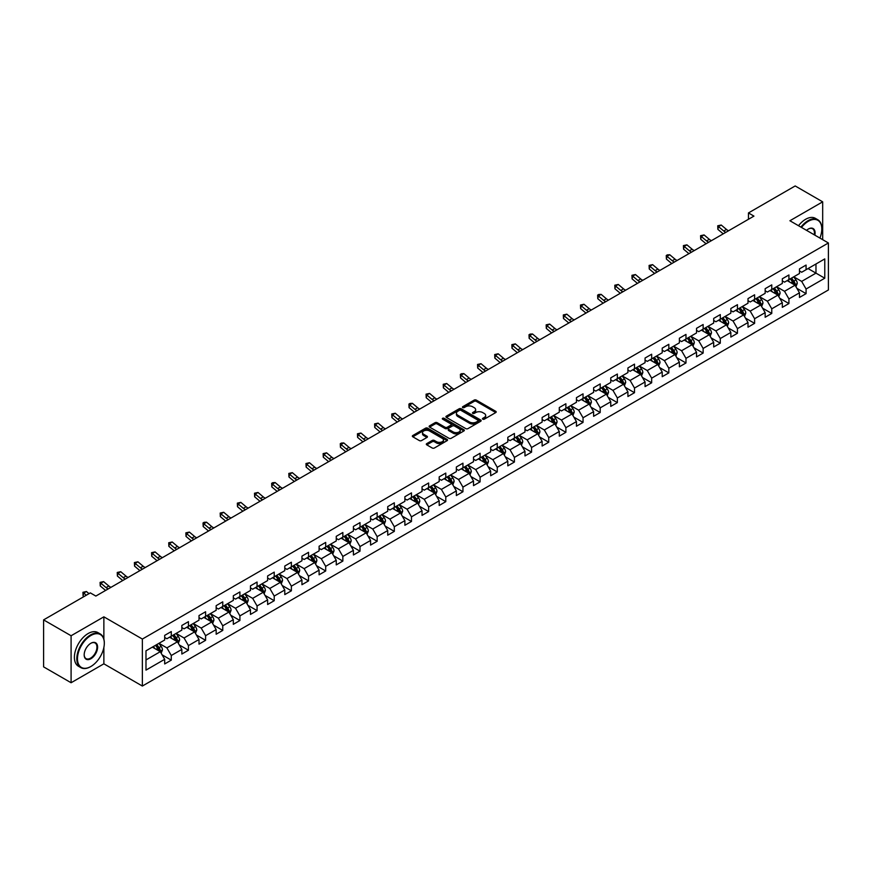 <?xml version="1.0" encoding="UTF-8"?>
<svg xmlns="http://www.w3.org/2000/svg" width="872" height="872" viewBox="0 0 872 872"><rect width="100%" height="100%" fill="white"/><g stroke="black" fill="none" stroke-linecap="round" stroke-linejoin="round"><path stroke-width="1.31" d="M482.772 419.192A1.068 0.621 0 0 0 484.287 419.192L495.754 412.565A1.526 0.883 0 0 0 496.201 411.944A1.526 0.883 0 0 0 495.754 411.322L476.319 400.106A1.526 0.883 0 0 0 474.161 400.106L462.694 406.723A1.068 0.621 0 0 0 464.209 407.595L465.692 406.744A4.883 2.823 0 0 1 472.602 406.744L474.215 407.682A4.883 2.823 0 0 1 475.643 409.677A4.883 2.823 0 0 1 474.215 411.671L472.733 412.521A1.068 0.621 0 0 0 474.248 413.393L475.731 412.543A4.883 2.823 0 0 1 482.641 412.543L484.254 413.47A4.883 2.823 0 0 1 485.682 415.464A4.883 2.823 0 0 1 484.254 417.459L482.772 418.32A1.068 0.621 0 0 0 482.772 419.192L482.772 418.32M426.768 443.608A1.526 0.883 0 0 0 426.321 444.23A1.526 0.883 0 0 0 426.768 444.851L432.229 448.001A1.526 0.883 0 0 0 434.387 448.001L447.118 440.643A1.526 0.883 0 0 0 447.565 440.022A1.526 0.883 0 0 0 447.118 439.401L427.694 428.185A1.526 0.883 0 0 0 425.536 428.185L412.794 435.531A1.526 0.883 0 0 0 412.347 436.163A1.526 0.883 0 0 0 412.794 436.785L419.378 440.589A1.526 0.883 0 0 0 421.536 440.589L426.986 437.439A1.526 0.883 0 0 0 427.433 436.818A1.526 0.883 0 0 0 426.986 436.196L423.727 434.311A4.088 2.354 0 0 1 422.528 432.643A4.088 2.354 0 0 1 425.046 430.463A4.088 2.354 0 0 1 429.493 430.975L442.289 438.354A4.088 2.354 0 0 1 443.488 440.022A4.088 2.354 0 0 1 440.97 442.202A4.088 2.354 0 0 1 436.512 441.69L434.387 440.458A1.526 0.883 0 0 0 432.229 440.458L426.768 443.608L426.768 444.851M103.866 616.831L71.09 635.753L43.6 619.883L43.6 666.873L71.09 682.743L103.866 663.821L142.365 686.046L142.365 639.056L103.866 616.831L103.866 639.132M822.678 239.669L822.678 201.835L789.912 220.747L828.4 242.972L142.365 639.056M822.678 201.835L795.188 185.954L748.449 212.942L748.449 219.286M43.6 619.883L90.339 592.895L95.844 596.067L753.942 216.114L748.449 212.942M465.801 428.621A1.526 0.883 0 0 0 467.959 428.621L480.69 421.263A1.526 0.883 0 0 0 481.137 420.642A1.526 0.883 0 0 0 480.69 420.021L461.266 408.805A1.526 0.883 0 0 0 459.108 408.805L446.366 416.151A1.526 0.883 0 0 0 445.919 416.772A1.526 0.883 0 0 0 446.366 417.405L465.801 428.621M443.063 419.421A1.068 0.621 0 0 1 444.153 419.574L444.153 418.298L463.904 429.711A1.526 0.883 0 0 1 464.351 430.332A1.526 0.883 0 0 1 463.904 430.953L451.173 438.311A1.526 0.883 0 0 1 449.015 438.311L429.58 427.095L429.58 425.841A1.526 0.883 0 0 0 429.133 426.473A1.526 0.883 0 0 0 429.58 427.095M429.58 425.841L435.03 422.702A1.526 0.883 0 0 1 437.188 422.702L445.069 427.247A1.526 0.883 0 0 0 447.227 427.247L450.846 425.155A1.526 0.883 0 0 0 451.293 424.533A1.526 0.883 0 0 0 450.846 423.912L442.638 419.181A1.068 0.621 0 0 1 444.153 418.298M142.365 686.046L828.4 289.962L828.4 242.972M162.105 654.839L171.283 660.137L171.283 655.504L181.845 649.411L181.845 654.044L188.439 650.229L188.439 645.596L199.001 639.503L199.001 644.136L205.596 640.331L205.596 635.688L216.158 629.595L216.158 634.227L222.752 630.423L222.752 625.791L233.315 619.687L233.315 624.33L239.909 620.515L239.909 615.883L250.471 609.79L250.471 614.422L257.066 610.607L257.066 605.975L267.628 599.882L267.628 604.514L274.222 600.71L274.222 596.067L284.784 589.973L284.784 594.606L291.379 590.802L291.379 586.169L301.941 580.065L301.941 584.709L308.535 580.894L308.535 576.261L319.098 570.168L319.098 574.801L325.692 570.986L325.692 566.353L336.254 560.26L336.254 564.893L342.849 561.088L342.849 556.445L353.411 550.352L353.411 554.984L360.005 551.18L360.005 546.548L370.567 540.455L370.567 545.087L377.162 541.272L377.162 536.64L387.724 530.547L387.724 535.179L394.318 531.375L394.318 526.732L404.881 520.639L404.881 525.271L411.475 521.467L411.475 516.834L422.037 510.73L422.037 515.374L428.632 511.559L428.632 506.926L439.194 500.833L439.194 505.466L445.788 501.651L445.788 497.018L456.35 490.925L456.35 495.558L462.945 491.754L462.945 487.11L473.507 481.017L473.507 485.65L480.101 481.845L480.101 477.213L490.663 471.109L490.663 475.752L497.258 471.937L497.258 467.305L507.82 461.212L507.82 465.844L514.415 462.029L514.415 457.397L524.977 451.304L524.977 455.936L531.571 452.132L531.571 447.489L542.133 441.396L542.133 446.028L548.728 442.224L548.728 437.591L559.29 431.487L559.29 436.131L565.884 432.316L565.884 427.683L576.447 421.59L576.447 426.223L583.041 422.408L583.041 417.775L593.603 411.682L593.603 416.315L600.198 412.511L600.198 407.867L610.76 401.774L610.76 406.407L617.354 402.602L617.354 397.97L627.916 391.866L627.916 396.509L634.511 392.694L634.511 388.062L645.062 381.969L645.062 386.601L651.667 382.786L651.667 378.154L662.219 372.061L662.219 376.693L668.824 372.889L668.824 368.246L679.375 362.153L679.375 366.796L685.981 362.981L685.981 358.348L696.532 352.255L696.532 356.888L703.137 353.073L703.137 348.44L713.688 342.347L713.688 346.98L720.294 343.176L720.294 338.532L730.845 332.439L730.845 337.072L737.45 333.268L737.45 328.635L748.002 322.531L748.002 327.174L754.607 323.359L754.607 318.727L765.158 312.634L765.158 317.266L771.764 313.451L771.764 308.819L782.315 302.726L782.315 307.358L788.92 303.554L788.92 298.911L799.471 292.818L799.471 297.45L806.077 293.646L806.077 289.014L824.77 278.212L824.77 258.908L815.974 263.987L815.974 273.132L824.77 278.212M171.283 660.137L164.688 663.952L164.688 659.308L145.984 670.11L145.984 650.806L164.688 640.004L164.688 635.372L171.283 631.568L171.283 636.2L181.845 630.107L181.845 625.464L188.439 621.66L188.439 626.292L199.001 620.199L199.001 615.567L205.596 611.752L205.596 616.384L216.158 610.291L216.158 605.659L222.752 601.844L222.752 606.487L233.315 600.383L233.315 595.75L239.909 591.946L239.909 596.579L250.471 590.486L250.471 585.853L257.066 582.038L257.066 586.671L267.628 580.578L267.628 575.945L274.222 572.13L274.222 576.774L284.784 570.669L284.784 566.037L291.379 562.233L291.379 566.865L301.941 560.772L301.941 556.129L308.535 552.325L308.535 556.957L319.098 550.864L319.098 546.232L325.692 542.417L325.692 547.049L336.254 540.956L336.254 536.324L342.849 532.509L342.849 537.152L353.411 531.048L353.411 526.416L360.005 522.611L360.005 527.244L370.567 521.151L370.567 516.507L377.162 512.703L377.162 517.336L387.724 511.243L387.724 506.61L394.318 502.795L394.318 507.428L404.881 501.335L404.881 496.702L411.475 492.887L411.475 497.531L422.037 491.427L422.037 486.794L428.632 482.99L428.632 487.622L439.194 481.529L439.194 476.886L445.788 473.082L445.788 477.714L456.35 471.621L456.35 466.989L462.945 463.174L462.945 467.806L473.507 461.713L473.507 457.081L480.101 453.266L480.101 457.909L490.663 451.805L490.663 447.173L497.258 443.368L497.258 448.001L507.82 441.908L507.82 437.264L514.415 433.46L514.415 438.093L524.977 432L524.977 427.367L531.571 423.552L531.571 428.185L542.133 422.092L542.133 417.459L548.728 413.655L548.728 418.288L559.29 412.194L559.29 407.551L565.884 403.747L565.884 408.379L576.447 402.286L576.447 397.654L583.041 393.839L583.041 398.471L593.603 392.378L593.603 387.746L600.198 383.931L600.198 388.574L610.76 382.47L610.76 377.838L617.354 374.034L617.354 378.666L627.916 372.573L627.916 367.93L634.511 364.125L634.511 368.758L645.062 362.665L645.062 358.032L651.667 354.217L651.667 358.85L662.219 352.757L662.219 348.124L668.824 344.309L668.824 348.953L679.375 342.849L679.375 338.216L685.981 334.412L685.981 339.045L696.532 332.951L696.532 328.308L703.137 324.504L703.137 329.136L713.688 323.043L713.688 318.411L720.294 314.596L720.294 319.228L730.845 313.135L730.845 308.503L737.45 304.688L737.45 309.331L748.002 303.227L748.002 298.595L754.607 294.791L754.607 299.423L765.158 293.33L765.158 288.687L771.764 284.882L771.764 289.515L782.315 283.422L782.315 278.789L788.92 274.974L788.92 279.607L799.471 273.514L799.471 268.881L806.077 265.066L806.077 269.71L824.77 258.908M169.528 637.214L177.441 641.792L166.89 647.885L158.966 643.307M164.688 637.465L166.89 638.74L171.283 636.2M166.89 647.885L171.283 655.504M177.441 641.792L181.845 649.411M186.684 627.306L194.598 631.884L184.047 637.977L176.122 633.41M181.845 627.567L184.047 628.832L188.439 626.292M184.047 637.977L188.439 645.596M194.598 631.884L199.001 639.503M203.841 617.409L211.754 621.976L201.203 628.069L193.279 623.502M199.001 617.659L201.203 618.924L205.596 616.384M201.203 628.069L205.596 635.688M211.754 621.976L216.158 629.595M220.998 607.501L228.911 612.068L218.36 618.172L210.435 613.594M216.158 607.751L218.36 609.027L222.752 606.487M218.36 618.172L222.752 625.791M228.911 612.068L233.315 619.687M238.154 597.593L246.068 602.171L235.516 608.264L227.592 603.686M233.315 597.843L235.516 599.119L239.909 596.579M235.516 608.264L239.909 615.883M246.068 602.171L250.471 609.79M255.311 587.684L263.224 592.262L252.662 598.356L244.749 593.788M250.471 587.946L252.662 589.21L257.066 586.671M252.662 598.356L257.066 605.975M263.224 592.262L267.628 599.882M272.467 577.787L280.381 582.354L269.819 588.447L261.905 583.88M267.628 578.038L269.819 579.313L274.222 576.774M269.819 588.447L274.222 596.067M280.381 582.354L284.784 589.973M289.624 567.879L297.537 572.446L286.975 578.55L279.062 573.972M284.784 568.13L286.975 569.405L291.379 566.865M286.975 578.55L291.379 586.169M297.537 572.446L301.941 580.065M306.781 557.971L314.694 562.549L304.132 568.642L296.218 564.064M301.941 558.233L304.132 559.497L308.535 556.957M304.132 568.642L308.535 576.261M314.694 562.549L319.098 570.168M323.937 548.074L331.851 552.641L321.288 558.734L313.375 554.167M319.098 548.325L321.288 549.589L325.692 547.049M321.288 558.734L325.692 566.353M331.851 552.641L336.254 560.26M341.094 538.166L349.007 542.733L338.445 548.826L330.532 544.259M336.254 538.416L338.445 539.692L342.849 537.152M338.445 548.826L342.849 556.445M349.007 542.733L353.411 550.352M358.25 528.258L366.164 532.825L355.602 538.929L347.688 534.351M353.411 528.508L355.602 529.784L360.005 527.244M355.602 538.929L360.005 546.548M366.164 532.825L370.567 540.455M375.407 518.35L383.32 522.928L372.758 529.021L364.845 524.453M370.567 518.611L372.758 519.875L377.162 517.336M372.758 529.021L377.162 536.64M383.32 522.928L387.724 530.547M392.563 508.452L400.477 513.019L389.915 519.113L382.001 514.545M387.724 508.703L389.915 509.967L394.318 507.428M389.915 519.113L394.318 526.732M400.477 513.019L404.881 520.639M409.72 498.544L417.634 503.111L407.071 509.204L399.158 504.637M404.881 498.795L407.071 500.07L411.475 497.531M407.071 509.204L411.475 516.834M417.634 503.111L422.037 510.73M426.877 488.636L434.79 493.214L424.228 499.307L416.315 494.729M422.037 488.887L424.228 490.162L428.632 487.622M424.228 499.307L428.632 506.926M434.79 493.214L439.194 500.833M444.033 478.728L451.947 483.306L441.385 489.399L433.471 484.832M439.194 478.99L441.385 480.254L445.788 477.714M441.385 489.399L445.788 497.018M451.947 483.306L456.35 490.925M461.19 468.831L469.103 473.398L458.541 479.491L450.628 474.924M456.35 469.082L458.541 470.346L462.945 467.806M458.541 479.491L462.945 487.11M469.103 473.398L473.507 481.017M478.347 458.923L486.26 463.49L475.698 469.594L467.784 465.016M473.507 459.173L475.698 460.449L480.101 457.909M475.698 469.594L480.101 477.213M486.26 463.49L490.663 471.109M495.503 449.015L503.417 453.593L492.854 459.686L484.941 455.108M490.663 449.265L492.854 450.541L497.258 448.001M492.854 459.686L497.258 467.305M503.417 453.593L507.82 461.212M512.649 439.107L520.573 443.685L510.011 449.778L502.098 445.211M507.82 439.368L510.011 440.633L514.415 438.093M510.011 449.778L514.415 457.397M520.573 443.685L524.977 451.304M529.805 429.209L537.73 433.776L527.168 439.87L519.254 435.302M524.977 429.46L527.168 430.735L531.571 428.185M527.168 439.87L531.571 447.489M537.73 433.776L542.133 441.396M546.962 419.301L554.886 423.868L544.324 429.972L536.411 425.394M542.133 419.552L544.324 420.827L548.728 418.288M544.324 429.972L548.728 437.591M554.886 423.868L559.29 431.487M564.119 409.393L572.043 413.971L561.481 420.064L553.567 415.486M559.29 409.655L561.481 410.919L565.884 408.379M561.481 420.064L565.884 427.683M572.043 413.971L576.447 421.59M581.275 399.485L589.199 404.063L578.637 410.156L570.724 405.589M576.447 399.747L578.637 401.011L583.041 398.471M578.637 410.156L583.041 417.775M589.199 404.063L593.603 411.682M598.432 389.588L606.356 394.155L595.794 400.248L587.881 395.681M593.603 389.839L595.794 391.114L600.198 388.574M595.794 400.248L600.198 407.867M606.356 394.155L610.76 401.774M615.588 379.68L623.513 384.247L612.951 390.351L605.037 385.773M610.76 379.93L612.951 381.206L617.354 378.666M612.951 390.351L617.354 397.97M623.513 384.247L627.916 391.866M632.745 369.772L640.669 374.35L630.107 380.443L622.194 375.876M627.916 370.033L630.107 371.298L634.511 368.758M630.107 380.443L634.511 388.062M640.669 374.35L645.062 381.969M649.902 359.874L657.826 364.442L647.264 370.535L639.35 365.968M645.062 360.125L647.264 361.39L651.667 358.85M647.264 370.535L651.667 378.154M657.826 364.442L662.219 372.061M667.058 349.966L674.983 354.533L664.42 360.627L656.507 356.059M662.219 350.217L664.42 351.492L668.824 348.953M664.42 360.627L668.824 368.246M674.983 354.533L679.375 362.153M684.215 340.058L692.139 344.636L681.577 350.729L673.664 346.151M679.375 340.309L681.577 341.584L685.981 339.045M681.577 350.729L685.981 358.348M692.139 344.636L696.532 352.255M701.371 330.15L709.296 334.728L698.734 340.821L690.82 336.254M696.532 330.412L698.734 331.676L703.137 329.136M698.734 340.821L703.137 348.44M709.296 334.728L713.688 342.347M718.528 320.253L726.452 324.82L715.89 330.913L707.977 326.346M713.688 320.504L715.89 321.768L720.294 319.228M715.89 330.913L720.294 338.532M726.452 324.82L730.845 332.439M735.685 310.345L743.609 314.912L733.047 321.016L725.133 316.438M730.845 310.596L733.047 311.871L737.45 309.331M733.047 321.016L737.45 328.635M743.609 314.912L748.002 322.531M752.841 300.437L760.766 305.015L750.203 311.108L742.29 306.53M748.002 300.687L750.203 301.963L754.607 299.423M750.203 311.108L754.607 318.727M760.766 305.015L765.158 312.634M769.998 290.529L777.922 295.107L767.36 301.2L759.447 296.633M765.158 290.79L767.36 292.055L771.764 289.515M767.36 301.2L771.764 308.819M777.922 295.107L782.315 302.726M787.154 280.631L795.079 285.199L784.517 291.292L776.603 286.725M782.315 280.882L784.517 282.147L788.92 279.607M784.517 291.292L788.92 298.911M795.079 285.199L799.471 292.818M808.05 268.565L815.974 273.132L801.673 281.394L793.76 276.816M799.471 270.974L801.673 272.249L806.077 269.71M801.673 281.394L806.077 289.014M71.09 635.753L71.09 682.743M145.984 659.951L160.285 651.689L152.371 647.122M160.285 651.689L164.688 659.308M796.888 288.338L806.077 293.646M779.732 298.246L788.92 303.554M762.575 308.154L771.764 313.451M745.418 318.062L754.607 323.359M728.262 327.959L737.45 333.268M711.105 337.867L720.294 343.176M693.949 347.775L703.137 353.073M676.792 357.683L685.981 362.981M659.635 367.581L668.824 372.889M642.479 377.489L651.667 382.786M625.322 387.397L634.511 392.694M608.166 397.305L617.354 402.602M591.009 407.202L600.198 412.511M573.852 417.11L583.041 422.408M556.696 427.018L565.884 432.316M539.539 436.916L548.728 442.224M522.383 446.824L531.571 452.132M505.226 456.732L514.415 462.029M488.069 466.64L497.258 471.937M470.913 476.537L480.101 481.845M453.756 486.445L462.945 491.754M436.61 496.353L445.788 501.651M419.454 506.261L428.632 511.559M402.297 516.159L411.475 521.467M385.141 526.067L394.318 531.375M367.984 535.975L377.162 541.272M350.827 545.883L360.005 551.18M333.671 555.78L342.849 561.088M316.514 565.688L325.692 570.986M299.358 575.596L308.535 580.894M282.201 585.504L291.379 590.802M265.044 595.402L274.222 600.71M247.888 605.31L257.066 610.607M230.731 615.218L239.909 620.515M213.575 625.115L222.752 630.423M196.418 635.023L205.596 640.331M179.261 644.931L188.439 650.229M103.866 663.821L103.866 647.438M483.197 419.345L484.254 418.734A4.883 2.823 0 0 0 485.682 416.74L485.682 415.464M475.643 409.677L475.643 410.941A4.883 2.823 0 0 1 474.215 412.936L473.158 413.546M495.754 411.322L495.754 412.565L476.319 401.371A1.526 0.883 0 0 0 474.161 401.371L463.119 407.747M480.69 420.021L480.69 421.263L461.266 410.069A1.526 0.883 0 0 0 459.108 410.069L446.388 417.416M477.998 421.078A1.068 0.621 0 0 0 477.998 420.206L460.939 410.352A1.068 0.621 0 0 0 459.424 410.352L457.865 411.257A4.883 2.823 0 0 0 456.427 413.252A4.883 2.823 0 0 0 457.865 415.246L469.518 421.983A4.883 2.823 0 0 0 476.428 421.983L477.998 421.078L477.998 422.342A1.068 0.621 0 0 0 478.303 421.906L478.303 420.642M456.427 413.252L456.427 414.527A4.883 2.823 0 0 0 457.865 416.522L457.865 415.246M477.998 422.342L476.428 423.247A4.883 2.823 0 0 1 469.518 423.247L457.865 416.522M429.602 427.106L435.03 423.966L435.03 422.702M451.293 424.533L451.293 425.808A1.526 0.883 0 0 1 450.846 426.43L447.227 428.523A1.526 0.883 0 0 1 445.069 428.523L437.188 423.966A1.526 0.883 0 0 0 435.03 423.966M444.153 419.574L463.882 430.964M453.244 431.967A4.088 2.354 0 0 0 457.702 432.479A4.088 2.354 0 0 0 460.22 430.299A4.088 2.354 0 0 0 459.021 428.632L454.519 426.037A1.526 0.883 0 0 0 452.361 426.037L448.742 428.119A1.526 0.883 0 0 0 448.295 428.741A1.526 0.883 0 0 0 448.742 429.362L453.244 431.967L453.244 433.242A4.088 2.354 0 0 0 457.702 433.755A4.088 2.354 0 0 0 460.22 431.575L460.22 430.299M448.295 428.741L448.295 430.016A1.526 0.883 0 0 0 448.742 430.637L448.742 429.362M453.244 433.242L448.742 430.637M443.488 440.022L443.488 441.297A4.088 2.354 0 0 1 440.97 443.477A4.088 2.354 0 0 1 436.512 442.965L434.387 441.733A1.526 0.883 0 0 0 432.229 441.733L426.79 444.862M422.528 432.643L422.528 433.907A4.088 2.354 0 0 0 423.727 435.575L423.727 434.311M426.964 437.45L423.727 435.575M447.118 439.401L447.118 440.643L427.694 429.449A1.526 0.883 0 0 0 425.536 429.449L412.816 436.796M795.951 286.703L797.259 283.411A4.12 2.376 -120 0 0 795.94 279.901L793.673 276.871M789.716 282.103L788.168 280.043M790.261 278.833L792.528 281.863A4.12 2.376 60 0 1 793.705 284.348L795.024 283.585A4.12 2.376 -120 0 0 793.847 281.1L791.58 278.081M790.544 278.669L793.062 282.038A2.104 1.21 60 0 1 793.444 282.67L795.024 283.585M725.864 232.323A7.772 4.491 60 0 1 723.727 231.015L718.484 226.611L717.874 229.358L723.106 233.761A11.663 6.736 -120 0 0 723.226 233.849M728.621 230.742A7.772 4.491 60 0 1 726.474 229.434L721.231 225.031L718.484 226.611L717.732 225.783L721.231 225.031M717.874 229.358L717.732 225.783M819.898 238.067A18.977 10.955 120 0 0 821.806 229.009A18.977 10.955 120 0 0 808.388 221.259A18.977 10.955 120 0 0 801.488 227.439M800.921 227.112A19.446 11.227 -60 0 1 808.05 220.692A19.446 11.227 -60 0 1 817.773 219.722A19.446 11.227 -60 0 1 821.806 228.628A19.446 11.227 -60 0 1 821.806 228.813M806.546 230.361A9.483 5.483 -60 0 1 808.388 229.009L808.388 229.009A9.483 5.483 -60 0 1 814.84 235.146M798.501 225.717A19.446 11.227 -60 0 1 805.63 219.286A19.446 11.227 -60 0 1 815.353 218.327L817.773 219.722M814.241 234.797A9.025 5.21 120 0 0 812.562 228.747A9.025 5.21 120 0 0 808.213 229.107M90.557 666.677L90.895 666.491A18.977 10.955 120 0 0 104.313 643.253A18.977 10.955 120 0 0 90.895 635.503A18.977 10.955 120 0 0 77.477 658.742A18.977 10.955 120 0 0 90.895 666.491L90.557 666.677A19.446 11.227 -60 0 1 80.834 667.636A19.446 11.227 -60 0 1 77.859 652.06A19.446 11.227 -60 0 1 90.557 634.925A19.446 11.227 -60 0 1 100.28 633.966A19.446 11.227 -60 0 1 104.313 642.871A19.446 11.227 -60 0 1 104.302 643.056M90.895 658.742A9.483 5.483 -60 0 1 84.181 654.872A9.483 5.483 -60 0 1 90.895 643.253L90.895 643.253A9.483 5.483 -60 0 1 97.599 647.122A9.483 5.483 -60 0 1 90.895 658.742M84.181 654.676A9.025 5.21 120 0 0 86.045 658.611A9.025 5.21 120 0 0 90.557 658.164A9.025 5.21 120 0 0 96.454 650.218A9.025 5.21 120 0 0 95.07 642.991A9.025 5.21 120 0 0 90.721 643.351M80.834 667.636L78.426 666.241A19.446 11.227 -60 0 1 75.439 650.665A19.446 11.227 -60 0 1 88.137 633.53A19.446 11.227 -60 0 1 97.86 632.571L100.28 633.966M778.794 296.611L780.102 293.319A4.12 2.376 -120 0 0 778.783 289.809L776.516 286.779M772.559 292.011L771.012 289.951M773.104 288.741L775.372 291.771A4.12 2.376 60 0 1 776.549 294.256L777.868 293.493A4.12 2.376 -120 0 0 776.69 291.008L774.423 287.978M773.388 288.578L775.906 291.935A2.104 1.21 60 0 1 776.287 292.578L777.868 293.493M761.638 306.519L762.946 303.216A4.12 2.376 -120 0 0 761.627 299.706L759.359 296.676M755.403 301.908L753.855 299.859M755.948 298.649L758.215 301.679A4.12 2.376 60 0 1 759.392 304.154L760.711 303.391A4.12 2.376 -120 0 0 759.534 300.916L757.267 297.886M756.231 298.486L758.749 301.843A2.104 1.21 60 0 1 759.131 302.486L760.711 303.391M708.718 242.231A7.772 4.491 60 0 1 706.571 240.923L701.328 236.519L700.717 239.266L705.949 243.67A11.663 6.736 -120 0 0 706.069 243.757M711.465 240.639A7.772 4.491 60 0 1 709.317 239.331L704.075 234.928L701.328 236.519L700.576 235.691L704.075 234.928M700.717 239.266L700.576 235.691M691.561 252.139A7.772 4.491 60 0 1 689.414 250.831L684.171 246.427L683.561 249.163L688.804 253.567A11.663 6.736 -120 0 0 688.913 253.665M694.308 250.547A7.772 4.491 60 0 1 692.161 249.239L686.918 244.836L684.171 246.427L683.419 245.599L686.918 244.836M683.561 249.163L683.419 245.599M744.481 316.416L745.789 313.124A4.12 2.376 -120 0 0 744.47 309.615L742.203 306.584M738.246 311.816L736.698 309.756M738.791 308.557L741.058 311.587A4.12 2.376 60 0 1 742.236 314.062L743.554 313.299A4.12 2.376 -120 0 0 742.377 310.824L740.11 307.794M739.075 308.383L741.592 311.751A2.104 1.21 60 0 1 741.974 312.383L743.554 313.299M727.324 326.324L728.632 323.032A4.12 2.376 -120 0 0 727.313 319.523L725.046 316.492M721.09 321.724L719.542 319.664M721.635 318.454L723.902 321.485A4.12 2.376 60 0 1 725.079 323.97L726.398 323.207A4.12 2.376 -120 0 0 725.221 320.722L722.953 317.691M721.918 318.291L724.436 321.659A2.104 1.21 60 0 1 724.817 322.291L726.398 323.207M710.168 336.232L711.476 332.93A4.12 2.376 -120 0 0 710.157 329.42L707.89 326.401M703.933 331.633L702.385 329.572M704.478 328.363L706.745 331.393A4.12 2.376 60 0 1 707.922 333.878L709.241 333.115A4.12 2.376 -120 0 0 708.064 330.63L705.797 327.6M704.761 328.199L707.279 331.556A2.104 1.21 60 0 1 707.661 332.199L709.241 333.115M674.405 262.047A7.772 4.491 60 0 1 672.258 260.739L667.015 256.324L666.404 259.071L671.647 263.475A11.663 6.736 -120 0 0 671.756 263.573M677.152 260.456A7.772 4.491 60 0 1 675.004 259.148L669.761 254.744L667.015 256.324L666.263 255.507L667.363 254.864L669.761 254.744M666.404 259.071L666.263 255.507M657.248 271.944A7.772 4.491 60 0 1 655.101 270.636L649.858 266.233L649.248 268.979L654.491 273.383A11.663 6.736 -120 0 0 654.6 273.47M659.995 270.364A7.772 4.491 60 0 1 657.848 269.056L652.605 264.641L649.858 266.233L649.106 265.404L652.605 264.641M649.248 268.979L649.106 265.404M640.092 281.852A7.772 4.491 60 0 1 637.944 280.544L632.701 276.141L632.091 278.877L637.334 283.291A11.663 6.736 -120 0 0 637.443 283.378M642.838 280.261A7.772 4.491 60 0 1 640.691 278.953L635.448 274.549L632.701 276.141L631.949 275.312L635.448 274.549M632.091 278.877L631.949 275.312M693.011 346.14L694.319 342.838A4.12 2.376 -120 0 0 693 339.328L690.733 336.298M686.776 341.53L685.229 339.47M687.321 338.271L689.589 341.301A4.12 2.376 60 0 1 690.766 343.775L692.085 343.012A4.12 2.376 -120 0 0 690.907 340.538L688.64 337.508M687.605 338.107L690.123 341.464A2.104 1.21 60 0 1 690.504 342.107L692.085 343.012M622.935 291.76A7.772 4.491 60 0 1 620.788 290.452L615.545 286.049L614.934 288.785L620.177 293.188A11.663 6.736 -120 0 0 620.286 293.286M625.682 290.169A7.772 4.491 60 0 1 623.534 288.861L618.292 284.457L615.545 286.049L614.793 285.22L618.292 284.457M614.934 288.785L614.793 285.22M675.855 356.038L677.163 352.746A4.12 2.376 -120 0 0 675.844 349.236L673.576 346.206M669.62 351.438L668.072 349.378M670.165 348.179L672.432 351.209A4.12 2.376 60 0 1 673.609 353.683L674.928 352.92A4.12 2.376 -120 0 0 673.751 350.446L671.484 347.416M670.448 348.004L672.966 351.372A2.104 1.21 60 0 1 673.348 352.005L674.928 352.92M605.778 301.658A7.772 4.491 60 0 1 603.631 300.36L598.388 295.946L597.778 298.693L603.021 303.096A11.663 6.736 -120 0 0 603.13 303.194M608.525 300.077A7.772 4.491 60 0 1 606.378 298.769L601.135 294.365L598.388 295.946L597.636 295.128L598.737 294.485L601.135 294.365M597.778 298.693L597.636 295.128M658.698 365.946L660.006 362.654A4.12 2.376 -120 0 0 658.687 359.144L656.42 356.114M652.463 361.346L650.915 359.286M653.008 358.076L655.275 361.106A4.12 2.376 60 0 1 656.453 363.591L657.771 362.828A4.12 2.376 -120 0 0 656.594 360.343L654.327 357.313M653.292 357.912L655.809 361.27A2.104 1.21 60 0 1 656.191 361.913L657.771 362.828M588.622 311.566A7.772 4.491 60 0 1 586.475 310.258L581.232 305.854L580.621 308.601L585.864 313.004A11.663 6.736 -120 0 0 585.973 313.092M591.369 309.985A7.772 4.491 60 0 1 589.221 308.677L583.978 304.263L581.232 305.854L580.48 305.026L583.978 304.263M580.621 308.601L580.48 305.026M641.541 375.854L642.849 372.551A4.12 2.376 -120 0 0 641.53 369.041L639.263 366.011M635.307 371.254L633.759 369.194M635.852 367.984L638.119 371.014A4.12 2.376 60 0 1 639.296 373.488L640.626 372.736A4.12 2.376 -120 0 0 639.438 370.251L637.17 367.221M636.135 367.821L638.653 371.178A2.104 1.21 60 0 1 639.034 371.821L640.626 372.736M571.465 321.474A7.772 4.491 60 0 1 569.318 320.166L564.075 315.762L563.465 318.498L568.708 322.913A11.663 6.736 -120 0 0 568.817 323M574.212 319.882A7.772 4.491 60 0 1 572.065 318.574L566.822 314.171L564.075 315.762L563.323 314.934L566.822 314.171M563.465 318.498L563.323 314.934M624.385 385.762L625.693 382.459A4.12 2.376 -120 0 0 624.374 378.949L622.107 375.919M618.15 381.151L616.602 379.091M618.695 377.892L620.962 380.922A4.12 2.376 60 0 1 622.139 383.397L623.469 382.634A4.12 2.376 -120 0 0 622.281 380.159L620.014 377.129M618.978 377.729L621.496 381.086A2.104 1.21 60 0 1 621.878 381.718L623.469 382.634M554.309 331.382A7.772 4.491 60 0 1 552.161 330.074L546.918 325.67L546.308 328.406L551.551 332.81A11.663 6.736 -120 0 0 551.66 332.908M557.055 329.79A7.772 4.491 60 0 1 554.908 328.482L549.665 324.079L546.918 325.67L546.166 324.842L549.665 324.079M546.308 328.406L546.166 324.842M607.228 395.659L608.536 392.367A4.12 2.376 -120 0 0 607.217 388.858L604.95 385.827M600.993 391.059L599.446 388.999M601.538 387.789L603.806 390.82A4.12 2.376 60 0 1 604.983 393.305L606.312 392.542A4.12 2.376 -120 0 0 605.124 390.067L602.857 387.037M601.822 387.626L604.34 390.994A2.104 1.21 60 0 1 604.721 391.626L606.312 392.542M537.152 341.279A7.772 4.491 60 0 1 535.005 339.971L529.762 335.567L529.151 338.314L534.394 342.718A11.663 6.736 -120 0 0 534.503 342.816M539.899 339.699A7.772 4.491 60 0 1 537.752 338.391L532.509 333.987L529.762 335.567L529.01 334.75L530.111 334.107L532.509 333.987M529.151 338.314L529.01 334.75M590.072 405.567L591.38 402.275A4.12 2.376 -120 0 0 590.061 398.766L587.793 395.735M583.837 400.967L582.289 398.907M584.382 397.697L586.649 400.728A4.12 2.376 60 0 1 587.826 403.213L589.156 402.45A4.12 2.376 -120 0 0 587.968 399.965L585.701 396.934M584.665 397.534L587.183 400.891A2.104 1.21 60 0 1 587.564 401.534L589.156 402.45M519.995 351.187A7.772 4.491 60 0 1 517.848 349.879L512.605 345.476L511.995 348.222L517.238 352.626A11.663 6.736 -120 0 0 517.347 352.713M522.742 349.607A7.772 4.491 60 0 1 520.595 348.299L515.352 343.884L512.605 345.476L511.853 344.647L515.352 343.884M511.995 348.222L511.853 344.647M572.915 415.475L574.223 412.173A4.12 2.376 -120 0 0 572.904 408.663L570.637 405.633M566.68 410.865L565.132 408.815M567.225 407.606L569.492 410.636A4.12 2.376 60 0 1 570.669 413.11L571.999 412.347A4.12 2.376 -120 0 0 570.811 409.873L568.544 406.843M567.509 407.442L570.026 410.799A2.104 1.21 60 0 1 570.408 411.442L571.999 412.347M502.839 361.095A7.772 4.491 60 0 1 500.692 359.787L495.449 355.384L494.838 358.12L500.081 362.534A11.663 6.736 -120 0 0 500.19 362.621M505.586 359.504A7.772 4.491 60 0 1 503.438 358.196L498.195 353.792L495.449 355.384L494.697 354.555L498.195 353.792M494.838 358.12L494.697 354.555M555.758 425.373L557.066 422.081A4.12 2.376 -120 0 0 555.747 418.571L553.48 415.541M549.524 420.773L547.976 418.713M550.068 417.514L552.336 420.544A4.12 2.376 60 0 1 553.513 423.018L554.843 422.255A4.12 2.376 -120 0 0 553.655 419.781L551.387 416.751M550.352 417.339L552.87 420.707A2.104 1.21 60 0 1 553.251 421.34L554.843 422.255M485.682 371.003A7.772 4.491 60 0 1 483.535 369.695L478.292 365.281L477.682 368.028L482.925 372.431A11.663 6.736 -120 0 0 483.034 372.529M488.429 369.412A7.772 4.491 60 0 1 486.282 368.104L481.039 363.7L478.292 365.281L477.54 364.463L481.039 363.7M477.682 368.028L477.54 364.463M538.602 435.281L539.91 431.989A4.12 2.376 -120 0 0 538.591 428.479L536.324 425.449M532.367 430.681L530.819 428.621M532.912 427.411L535.179 430.441A4.12 2.376 60 0 1 536.356 432.926L537.686 432.163A4.12 2.376 -120 0 0 536.498 429.689L534.231 426.659M533.195 427.247L535.713 430.615A2.104 1.21 60 0 1 536.095 431.248L537.686 432.163M468.526 380.901A7.772 4.491 60 0 1 466.378 379.593L461.135 375.189L460.525 377.936L465.768 382.339A11.663 6.736 -120 0 0 465.877 382.437M471.272 379.32A7.772 4.491 60 0 1 469.125 378.012L463.882 373.608L461.135 375.189L460.383 374.371L461.484 373.728L463.882 373.608M460.525 377.936L460.383 374.371M521.445 445.189L522.753 441.897A4.12 2.376 -120 0 0 521.434 438.387L519.167 435.357M515.21 440.589L513.663 438.529M515.755 437.319L518.023 440.349A4.12 2.376 60 0 1 519.2 442.834L520.53 442.071A4.12 2.376 -120 0 0 519.341 439.586L517.074 436.556M516.039 437.155L518.557 440.513A2.104 1.21 60 0 1 518.938 441.156L520.53 442.071M451.369 390.809A7.772 4.491 60 0 1 449.222 389.501L443.979 385.097L443.368 387.844L448.611 392.247A11.663 6.736 -120 0 0 448.72 392.335M454.116 389.217A7.772 4.491 60 0 1 451.969 387.909L446.726 383.506L443.979 385.097L443.227 384.269L446.726 383.506M443.368 387.844L443.227 384.269M504.288 455.097L505.597 451.794A4.12 2.376 -120 0 0 504.278 448.284L502.01 445.254M498.054 450.486L496.506 448.437M498.599 447.227L500.866 450.257A4.12 2.376 60 0 1 502.043 452.732L503.373 451.969A4.12 2.376 -120 0 0 502.185 449.494L499.918 446.464M498.882 447.064L501.4 450.421A2.104 1.21 60 0 1 501.782 451.064L503.373 451.969M434.212 400.717A7.772 4.491 60 0 1 432.065 399.409L426.822 395.005L426.212 397.741L431.455 402.145A11.663 6.736 -120 0 0 431.564 402.243M436.959 399.125A7.772 4.491 60 0 1 434.812 397.817L429.569 393.414L426.822 395.005L426.07 394.177L429.569 393.414M426.212 397.741L426.07 394.177M487.132 464.994L488.44 461.702A4.12 2.376 -120 0 0 487.121 458.192L484.854 455.162M480.897 460.394L479.349 458.334M481.442 457.135L483.709 460.165A4.12 2.376 60 0 1 484.897 462.64L486.216 461.877A4.12 2.376 -120 0 0 485.028 459.402L482.761 456.372M481.726 456.961L484.243 460.329A2.104 1.21 60 0 1 484.625 460.961L486.216 461.877M417.056 410.625A7.772 4.491 60 0 1 414.909 409.317L409.666 404.902L409.055 407.649L414.298 412.053A11.663 6.736 -120 0 0 414.407 412.151M419.803 409.033A7.772 4.491 60 0 1 417.655 407.725L412.412 403.322L409.666 404.902L408.913 404.085L410.014 403.442L412.412 403.322M409.055 407.649L408.913 404.085M469.975 474.902L471.283 471.61A4.12 2.376 -120 0 0 469.964 468.101L467.697 465.07M463.74 470.302L462.193 468.242M464.286 467.032L466.553 470.063A4.12 2.376 60 0 1 467.741 472.548L469.06 471.785A4.12 2.376 -120 0 0 467.872 469.3L465.604 466.269M464.569 466.869L467.087 470.237A2.104 1.21 60 0 1 467.468 470.869L469.06 471.785M399.899 420.522A7.772 4.491 60 0 1 397.752 419.214L392.509 414.81L391.899 417.557L397.142 421.961A11.663 6.736 -120 0 0 397.251 422.048M402.646 418.942A7.772 4.491 60 0 1 400.499 417.634L395.256 413.23L392.509 414.81L391.757 413.982L395.256 413.23M391.899 417.557L391.757 413.982M452.819 484.81L454.127 481.518A4.12 2.376 -120 0 0 452.808 478.009L450.541 474.978M446.584 480.21L445.036 478.15M447.129 476.94L449.396 479.971A4.12 2.376 60 0 1 450.584 482.456L451.903 481.693A4.12 2.376 -120 0 0 450.715 479.208L448.448 476.177M447.412 476.777L449.93 480.134A2.104 1.21 60 0 1 450.312 480.777L451.903 481.693M382.743 430.43A7.772 4.491 60 0 1 380.595 429.122L375.352 424.719L374.742 427.465L379.985 431.869A11.663 6.736 -120 0 0 380.094 431.956M385.489 428.839A7.772 4.491 60 0 1 383.342 427.531L378.099 423.127L375.352 424.719L374.6 423.89L378.099 423.127M374.742 427.465L374.6 423.89M435.662 494.718L436.97 491.416A4.12 2.376 -120 0 0 435.651 487.906L433.384 484.876M429.427 490.108L427.88 488.058M429.972 486.849L432.24 489.879A4.12 2.376 60 0 1 433.428 492.353L434.747 491.59A4.12 2.376 -120 0 0 433.558 489.116L431.291 486.086M430.256 486.685L432.774 490.042A2.104 1.21 60 0 1 433.155 490.685L434.747 491.59M365.586 440.338A7.772 4.491 60 0 1 363.439 439.03L358.196 434.627L357.585 437.363L362.828 441.766A11.663 6.736 -120 0 0 362.937 441.864M368.333 438.747A7.772 4.491 60 0 1 366.185 437.439L360.943 433.035L358.196 434.627L357.444 433.798L360.943 433.035M357.585 437.363L357.444 433.798M418.506 504.615L419.814 501.324A4.12 2.376 -120 0 0 418.495 497.814L416.227 494.784M412.271 500.016L410.723 497.956M412.816 496.757L415.083 499.787A4.12 2.376 60 0 1 416.271 502.261L417.59 501.498A4.12 2.376 -120 0 0 416.402 499.024L414.135 495.994M413.099 496.582L415.617 499.95A2.104 1.21 60 0 1 415.998 500.583L417.59 501.498M348.429 450.246A7.772 4.491 60 0 1 346.282 448.938L341.039 444.524L340.429 447.271L345.672 451.674A11.663 6.736 -120 0 0 345.781 451.772M351.176 448.655A7.772 4.491 60 0 1 349.029 447.347L343.786 442.943L341.039 444.524L340.287 443.706L341.388 443.063L343.786 442.943M340.429 447.271L340.287 443.706M401.349 514.524L402.657 511.232A4.12 2.376 -120 0 0 401.338 507.722L399.071 504.692M395.114 509.924L393.566 507.864M395.659 506.654L397.926 509.684A4.12 2.376 60 0 1 399.114 512.169L400.433 511.406A4.12 2.376 -120 0 0 399.245 508.921L396.978 505.891M395.943 506.49L398.46 509.858A2.104 1.21 60 0 1 398.842 510.491L400.433 511.406M331.273 460.144A7.772 4.491 60 0 1 329.125 458.836L323.883 454.432L323.272 457.179L328.515 461.582A11.663 6.736 -120 0 0 328.624 461.67M334.02 458.563A7.772 4.491 60 0 1 331.872 457.255L326.629 452.841L323.883 454.432L323.13 453.603L326.629 452.841M323.272 457.179L323.13 453.603M384.192 524.432L385.5 521.129A4.12 2.376 -120 0 0 384.181 517.619L381.914 514.589M377.958 519.832L376.41 517.772M378.503 516.562L380.77 519.592A4.12 2.376 60 0 1 381.958 522.066L383.277 521.314A4.12 2.376 -120 0 0 382.089 518.829L379.821 515.799M378.786 516.398L381.304 519.756A2.104 1.21 60 0 1 381.685 520.399L383.277 521.314M314.116 470.052A7.772 4.491 60 0 1 311.969 468.744L306.726 464.34L306.116 467.076L311.358 471.49A11.663 6.736 -120 0 0 311.468 471.578M316.863 468.46A7.772 4.491 60 0 1 314.716 467.152L309.473 462.749L306.726 464.34L305.974 463.512L309.473 462.749M306.116 467.076L305.974 463.512M367.036 534.34L368.344 531.037A4.12 2.376 -120 0 0 367.025 527.527L364.758 524.497M360.801 529.729L359.253 527.669M361.346 526.47L363.613 529.5A4.12 2.376 60 0 1 364.801 531.975L366.12 531.212A4.12 2.376 -120 0 0 364.932 528.737L362.665 525.707M361.629 526.307L364.147 529.664A2.104 1.21 60 0 1 364.529 530.296L366.12 531.212M296.96 479.96A7.772 4.491 60 0 1 294.812 478.652L289.569 474.248L288.959 476.984L294.202 481.388A11.663 6.736 -120 0 0 294.311 481.486M299.706 478.368A7.772 4.491 60 0 1 297.559 477.06L292.316 472.657L289.569 474.248L288.817 473.42L292.316 472.657M288.959 476.984L288.817 473.42M349.879 544.237L351.187 540.945A4.12 2.376 -120 0 0 349.868 537.435L347.601 534.405M343.644 539.637L342.097 537.577M344.189 536.378L346.457 539.408A4.12 2.376 60 0 1 347.645 541.883L348.964 541.12A4.12 2.376 -120 0 0 347.775 538.645L345.508 535.615M344.473 536.204L346.991 539.572A2.104 1.21 60 0 1 347.372 540.204L348.964 541.12M279.803 489.857A7.772 4.491 60 0 1 277.656 488.549L272.413 484.145L271.802 486.892L277.045 491.296A11.663 6.736 -120 0 0 277.154 491.394M282.55 488.276A7.772 4.491 60 0 1 280.403 486.968L275.16 482.565L272.413 484.145L271.661 483.328L272.762 482.685L275.16 482.565M271.802 486.892L271.661 483.328M332.723 554.145L334.031 550.853A4.12 2.376 -120 0 0 332.712 547.344L330.444 544.313M326.488 549.545L324.94 547.485M327.033 546.275L329.3 549.306A4.12 2.376 60 0 1 330.488 551.791L331.807 551.028A4.12 2.376 -120 0 0 330.619 548.543L328.352 545.512M327.316 546.112L329.834 549.469A2.104 1.21 60 0 1 330.216 550.112L331.807 551.028M262.646 499.765A7.772 4.491 60 0 1 260.499 498.457L255.256 494.053L254.646 496.8L259.889 501.204A11.663 6.736 -120 0 0 259.998 501.291M265.393 498.185A7.772 4.491 60 0 1 263.246 496.877L258.003 492.462L255.256 494.053L254.504 493.225L258.003 492.462M254.646 496.8L254.504 493.225M315.566 564.053L316.874 560.751A4.12 2.376 -120 0 0 315.555 557.241L313.288 554.211M309.331 559.453L307.783 557.393M309.876 556.183L312.143 559.214A4.12 2.376 60 0 1 313.331 561.688L314.65 560.936A4.12 2.376 -120 0 0 313.462 558.451L311.195 555.42M310.16 556.02L312.677 559.377A2.104 1.21 60 0 1 313.059 560.02L314.65 560.936M245.49 509.673A7.772 4.491 60 0 1 243.343 508.365L238.1 503.962L237.489 506.697L242.732 511.112A11.663 6.736 -120 0 0 242.841 511.199M248.237 508.082A7.772 4.491 60 0 1 246.089 506.774L240.846 502.37L238.1 503.962L237.348 503.133L240.846 502.37M237.489 506.697L237.348 503.133M298.409 573.95L299.717 570.659A4.12 2.376 -120 0 0 298.398 567.149L296.131 564.119M292.175 569.351L290.627 567.291M292.72 566.092L294.987 569.122A4.12 2.376 60 0 1 296.175 571.596L297.494 570.833A4.12 2.376 -120 0 0 296.306 568.359L294.038 565.328M293.003 565.928L295.521 569.285A2.104 1.21 60 0 1 295.902 569.917L297.494 570.833M228.333 519.581A7.772 4.491 60 0 1 226.186 518.273L220.943 513.87L220.333 516.606L225.576 521.009A11.663 6.736 -120 0 0 225.685 521.107M231.08 517.99A7.772 4.491 60 0 1 228.933 516.682L223.69 512.278L220.943 513.87L220.191 513.041L223.69 512.278M220.333 516.606L220.191 513.041M281.253 583.859L282.561 580.567A4.12 2.376 -120 0 0 281.242 577.057L278.975 574.027M275.018 579.259L273.47 577.199M275.563 575.989L277.83 579.019A4.12 2.376 60 0 1 279.018 581.504L280.337 580.741A4.12 2.376 -120 0 0 279.149 578.267L276.882 575.237M275.846 575.825L278.375 579.193A2.104 1.21 60 0 1 278.757 579.826L280.337 580.741M211.177 529.478A7.772 4.491 60 0 1 209.029 528.17L203.786 523.767L203.176 526.514L208.419 530.917A11.663 6.736 -120 0 0 208.528 531.015M213.923 527.898A7.772 4.491 60 0 1 211.776 526.59L206.533 522.186L203.786 523.767L203.034 522.949L204.135 522.306L206.533 522.186M203.176 526.514L203.034 522.949M264.096 593.767L265.404 590.475A4.12 2.376 -120 0 0 264.085 586.965L261.818 583.935M257.861 589.167L256.314 587.107M258.406 585.897L260.674 588.927A4.12 2.376 60 0 1 261.862 591.412L263.18 590.649A4.12 2.376 -120 0 0 261.992 588.164L259.725 585.134M258.69 585.733L261.219 589.091A2.104 1.21 60 0 1 261.6 589.734L263.18 590.649M194.02 539.387A7.772 4.491 60 0 1 191.873 538.078L186.63 533.675L186.019 536.422L191.262 540.825A11.663 6.736 -120 0 0 191.371 540.913M196.767 537.795A7.772 4.491 60 0 1 194.62 536.498L189.377 532.083L186.63 533.675L185.878 532.847L189.377 532.083M186.019 536.422L185.878 532.847M246.94 603.675L248.248 600.372A4.12 2.376 -120 0 0 246.929 596.862L244.661 593.832M240.705 599.064L239.157 597.015M241.25 595.805L243.517 598.835A4.12 2.376 60 0 1 244.705 601.309L246.024 600.546A4.12 2.376 -120 0 0 244.836 598.072L242.569 595.042M241.533 595.641L244.062 598.999A2.104 1.21 60 0 1 244.443 599.642L246.024 600.546M176.863 549.295A7.772 4.491 60 0 1 174.716 547.987L169.473 543.583L168.863 546.319L174.106 550.733A11.663 6.736 -120 0 0 174.215 550.821M179.61 547.703A7.772 4.491 60 0 1 177.463 546.395L172.22 541.992L169.473 543.583L168.721 542.755L172.22 541.992M168.863 546.319L168.721 542.755M229.783 613.572L231.091 610.28A4.12 2.376 -120 0 0 229.772 606.77L227.505 603.74M223.548 608.972L222 606.912M224.093 605.713L226.36 608.743A4.12 2.376 60 0 1 227.548 611.218L228.867 610.454A4.12 2.376 -120 0 0 227.679 607.98L225.412 604.95M224.387 605.539L226.905 608.907A2.104 1.21 60 0 1 227.287 609.539L228.867 610.454M159.707 559.203A7.772 4.491 60 0 1 157.56 557.895L152.317 553.48L151.706 556.227L156.949 560.631A11.663 6.736 -120 0 0 157.058 560.729M162.454 557.611A7.772 4.491 60 0 1 160.306 556.303L155.063 551.9L152.317 553.48L151.565 552.663L155.063 551.9M151.706 556.227L151.565 552.663M212.626 623.48L213.934 620.188A4.12 2.376 -120 0 0 212.615 616.678L210.348 613.648M206.392 618.88L204.844 616.82M206.936 615.61L209.204 618.64A4.12 2.376 60 0 1 210.392 621.126L211.711 620.363A4.12 2.376 -120 0 0 210.523 617.877L208.255 614.858M207.231 615.447L209.749 618.815A2.104 1.21 60 0 1 210.13 619.447L211.711 620.363M142.55 569.1A7.772 4.491 60 0 1 140.403 567.792L135.16 563.388L134.55 566.135L139.793 570.539A11.663 6.736 -120 0 0 139.901 570.626M145.297 567.519A7.772 4.491 60 0 1 143.15 566.211L137.907 561.808L135.16 563.388L134.408 562.56L137.907 561.808M134.55 566.135L134.408 562.56M195.47 633.388L196.778 630.096A4.12 2.376 -120 0 0 195.459 626.587L193.192 623.556M189.235 628.788L187.687 626.728M189.78 625.518L192.047 628.548A4.12 2.376 60 0 1 193.235 631.034L194.554 630.271A4.12 2.376 -120 0 0 193.377 627.786L191.099 624.755M190.074 625.355L192.592 628.712A2.104 1.21 60 0 1 192.974 629.355L194.554 630.271M125.394 579.008A7.772 4.491 60 0 1 123.246 577.7L118.003 573.296L117.393 576.043L122.636 580.447A11.663 6.736 -120 0 0 122.745 580.534M128.14 577.417A7.772 4.491 60 0 1 125.993 576.109L120.75 571.705L118.003 573.296L117.251 572.468L120.75 571.705M117.393 576.043L117.251 572.468M178.313 643.296L179.621 639.994A4.12 2.376 -120 0 0 178.302 636.484L176.035 633.454M172.078 638.686L170.53 636.636M172.623 635.426L174.891 638.457A4.12 2.376 60 0 1 176.079 640.931L177.398 640.168A4.12 2.376 -120 0 0 176.22 637.694L173.942 634.663M172.918 635.263L175.435 638.62A2.104 1.21 60 0 1 175.817 639.263L177.398 640.168M108.237 588.916A7.772 4.491 60 0 1 106.09 587.608L100.847 583.204L100.236 585.94L105.479 590.344A11.663 6.736 -120 0 0 105.588 590.442M110.984 587.325A7.772 4.491 60 0 1 108.837 586.017L103.594 581.613L100.847 583.204L100.095 582.376L103.594 581.613M100.236 585.94L100.095 582.376M161.156 653.193L162.465 649.902A4.12 2.376 -120 0 0 161.146 646.392L158.878 643.362M154.922 648.594L153.374 646.534M155.467 645.335L157.734 648.365A4.12 2.376 60 0 1 158.922 650.839L160.241 650.076A4.12 2.376 -120 0 0 159.064 647.602L156.786 644.572M155.761 645.16L158.279 648.528A2.104 1.21 60 0 1 158.66 649.16L160.241 650.076M88.999 593.668L86.437 591.521L83.69 593.102L83.08 595.849L83.952 596.579M86.252 595.26L82.938 592.284L86.437 591.521M83.08 595.849L82.938 592.284M484.254 418.734L484.254 417.459M472.733 413.393L472.733 412.521M474.215 412.936L474.215 411.671M462.694 407.595L462.694 406.723M474.161 401.371L474.161 400.106M476.319 401.371L476.319 400.106M446.366 417.405L446.366 416.151M459.108 410.069L459.108 408.805M461.266 410.069L461.266 408.805M469.518 423.247L469.518 421.983M476.428 423.247L476.428 421.983M437.188 423.966L437.188 422.702M445.069 428.523L445.069 427.247M447.227 428.523L447.227 427.247M450.846 426.43L450.846 425.155M463.904 430.953L463.904 429.711M432.229 441.733L432.229 440.458M434.387 441.733L434.387 440.458M436.512 442.965L436.512 441.69M426.986 437.439L426.986 436.196M412.794 436.785L412.794 435.531M425.536 429.449L425.536 428.185M427.694 429.449L427.694 428.185M794.664 284.97L797.226 283.487M793.847 281.1L795.94 279.901M790.915 282.8L792.528 281.863M723.727 231.015L726.474 229.434M777.519 294.867L780.069 293.395M776.69 291.008L778.783 289.809M773.758 292.709L775.372 291.771M760.362 304.775L762.913 303.303M759.534 300.916L761.627 299.706M756.602 302.606L758.215 301.679M706.571 240.923L709.317 239.331M689.414 250.831L692.161 249.239M743.206 314.683L745.756 313.201M742.377 310.824L744.47 309.615M739.445 312.514L741.058 311.587M726.049 324.58L728.6 323.109M725.221 320.722L727.313 319.523M722.288 322.422L723.902 321.485M708.892 334.488L711.443 333.017M708.064 330.63L710.157 329.42M705.132 332.319L706.745 331.393M672.258 260.739L675.004 259.148M655.101 270.636L657.848 269.056M637.944 280.544L640.691 278.953M691.736 344.396L694.286 342.925M690.907 340.538L693 339.328M687.975 342.227L689.589 341.301M620.788 290.452L623.534 288.861M674.579 354.305L677.13 352.822M673.751 350.446L675.844 349.236M670.819 352.135L672.432 351.209M603.631 300.36L606.378 298.769M657.423 364.202L659.973 362.73M656.594 360.343L658.687 359.144M653.662 362.043L655.275 361.106M586.475 310.258L589.221 308.677M640.266 374.11L642.817 372.638M639.438 370.251L641.53 369.041M636.506 371.941L638.119 371.014M569.318 320.166L572.065 318.574M623.109 384.018L625.66 382.536M622.281 380.159L624.374 378.949M619.349 381.849L620.962 380.922M552.161 330.074L554.908 328.482M605.953 393.926L608.503 392.444M605.124 390.067L607.217 388.858M602.192 391.757L603.806 390.82M535.005 339.971L537.752 338.391M588.796 403.823L591.347 402.352M587.968 399.965L590.061 398.766M585.036 401.665L586.649 400.728M517.848 349.879L520.595 348.299M571.64 413.731L574.19 412.26M570.811 409.873L572.904 408.663M567.879 411.562L569.492 410.636M500.692 359.787L503.438 358.196M554.483 423.639L557.034 422.157M553.655 419.781L555.747 418.571M550.723 421.47L552.336 420.544M483.535 369.695L486.282 368.104M537.326 433.548L539.877 432.065M536.498 429.689L538.591 428.479M533.566 431.378L535.179 430.441M466.378 379.593L469.125 378.012M520.17 443.445L522.72 441.973M519.341 439.586L521.434 438.387M516.409 441.287L518.023 440.349M449.222 389.501L451.969 387.909M503.013 453.353L505.564 451.881M502.185 449.494L504.278 448.284M499.253 451.184L500.866 450.257M432.065 399.409L434.812 397.817M485.857 463.261L488.407 461.779M485.028 459.402L487.121 458.192M482.096 461.092L483.709 460.165M414.909 409.317L417.655 407.725M468.7 473.169L471.251 471.687M467.872 469.3L469.964 468.101M464.94 471L466.553 470.063M397.752 419.214L400.499 417.634M451.543 483.066L454.094 481.595M450.715 479.208L452.808 478.009M447.783 480.897L449.396 479.971M380.595 429.122L383.342 427.531M434.387 492.974L436.937 491.503M433.558 489.116L435.651 487.906M430.626 490.805L432.24 489.879M363.439 439.03L366.185 437.439M417.23 502.882L419.781 501.4M416.402 499.024L418.495 497.814M413.47 500.713L415.083 499.787M346.282 448.938L349.029 447.347M400.074 512.78L402.624 511.308M399.245 508.921L401.338 507.722M396.313 510.621L397.926 509.684M329.125 458.836L331.872 457.255M382.917 522.688L385.468 521.216M382.089 518.829L384.181 517.619M379.157 520.519L380.77 519.592M311.969 468.744L314.716 467.152M365.76 532.596L368.311 531.113M364.932 528.737L367.025 527.527M362 530.427L363.613 529.5M294.812 478.652L297.559 477.06M348.604 542.504L351.154 541.022M347.775 538.645L349.868 537.435M344.843 540.335L346.457 539.408M277.656 488.549L280.403 486.968M331.447 552.401L333.998 550.93M330.619 548.543L332.712 547.344M327.687 550.243L329.3 549.306M260.499 498.457L263.246 496.877M314.291 562.309L316.841 560.838M313.462 558.451L315.555 557.241M310.53 560.14L312.143 559.214M243.343 508.365L246.089 506.774M297.134 572.217L299.685 570.735M296.306 568.359L298.398 567.149M293.373 570.048L294.987 569.122M226.186 518.273L228.933 516.682M279.977 582.125L282.528 580.643M279.149 578.267L281.242 577.057M276.217 579.956L277.83 579.019M209.029 528.17L211.776 526.59M262.821 592.023L265.371 590.551M261.992 588.164L264.085 586.965M259.071 589.864L260.674 588.927M191.873 538.078L194.62 536.498M245.664 601.931L248.215 600.459M244.836 598.072L246.929 596.862M241.915 599.762L243.517 598.835M174.716 547.987L177.463 546.395M228.508 611.839L231.058 610.356M227.679 607.98L229.772 606.77M224.758 609.67L226.36 608.743M157.56 557.895L160.306 556.303M211.351 621.747L213.902 620.264M210.523 617.877L212.615 616.678M207.601 619.578L209.204 618.64M140.403 567.792L143.15 566.211M194.194 631.644L196.745 630.173M193.377 627.786L195.459 626.587M190.445 629.486L192.047 628.548M123.246 577.7L125.993 576.109M177.038 641.552L179.588 640.081M176.22 637.694L178.302 636.484M173.288 639.383L174.891 638.457M106.09 587.608L108.837 586.017M159.881 651.46L162.432 649.978M159.064 647.602L161.146 646.392M156.132 649.291L157.734 648.365"/></g></svg>

